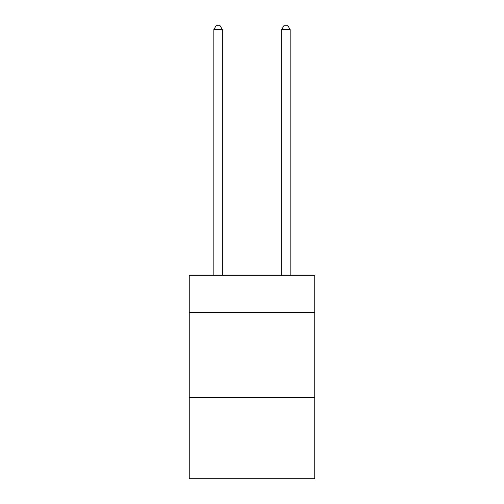 <?xml version="1.0" encoding="UTF-8"?>
<svg xmlns="http://www.w3.org/2000/svg" width="504" height="504" viewBox="0 0 504 504"><rect width="100%" height="100%" fill="white"/><g stroke="black" fill="none" stroke-linecap="round" stroke-linejoin="round"><path stroke-width="0.76" d="M314.767 312.562L314.767 275.241L189.233 275.241L189.233 312.562L314.767 312.562L314.767 478.8L189.233 478.8L189.233 312.562M314.767 397.379L189.233 397.379M222.314 275.241L222.314 29.61L213.835 29.61L213.835 275.241M213.835 29.61L216.38 25.2L219.769 25.2L222.314 29.61M290.165 275.241L290.165 29.61L281.686 29.61L281.686 275.241M281.686 29.61L284.231 25.2L287.62 25.2L290.165 29.61"/></g></svg>

